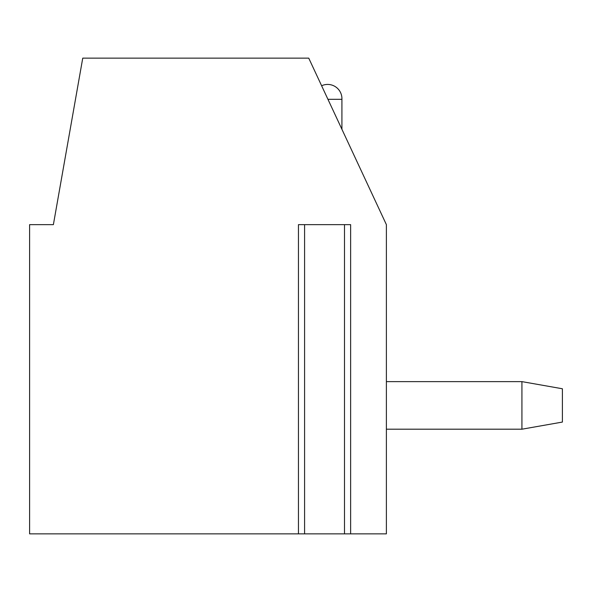 <?xml version="1.0" encoding="UTF-8"?>
<svg xmlns="http://www.w3.org/2000/svg" width="592" height="592" viewBox="0 0 592 592"><rect width="100%" height="100%" fill="white"/><g stroke="black" fill="none" stroke-linecap="round" stroke-linejoin="round"><path stroke-width="0.89" d="M350.627 533.858L350.627 224.642L298.457 224.642L298.457 533.858L29.6 533.858L29.6 224.642L53.384 224.642L82.747 58.142L308.743 58.142L386.384 224.642L386.384 533.858L298.457 533.858M303.77 533.858L304.591 533.858L304.591 224.642M341.917 129.278L341.917 99.323A14.275 14.275 0 0 0 321.626 85.766M341.917 99.323L327.953 99.323M386.384 381.625L521.929 381.625L562.4 388.766L562.4 422.066L521.929 429.2L521.929 381.625M386.384 429.2L521.929 429.2M344.492 224.642L344.492 533.858"/></g></svg>
